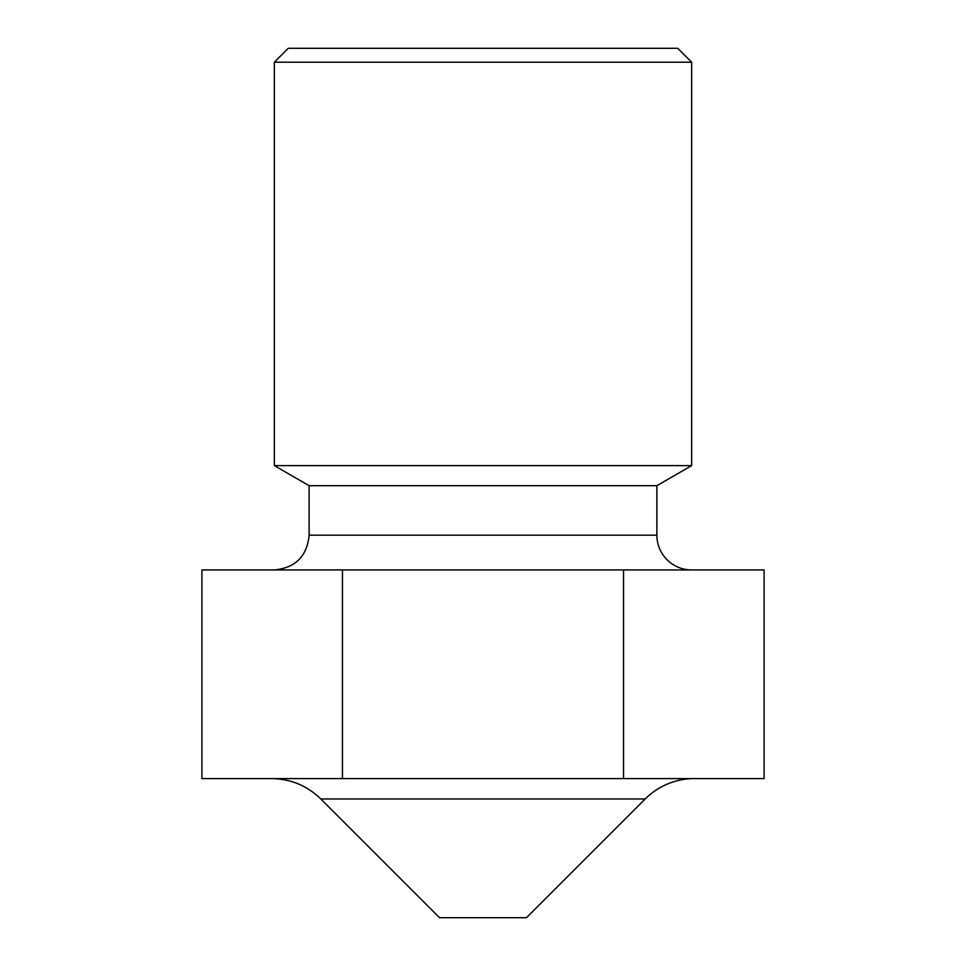 <?xml version="1.0" encoding="UTF-8"?>
<svg xmlns="http://www.w3.org/2000/svg" width="966" height="966" viewBox="0 0 966 966"><rect width="100%" height="100%" fill="white"/><g stroke="black" fill="none" stroke-linecap="round" stroke-linejoin="round"><path stroke-width="1.45" d="M623.541 778.596L623.541 569.94L764.094 569.94L764.094 778.596L201.906 778.596L201.906 569.94L342.459 569.94L342.459 778.596M694.385 778.596A69.552 69.552 0 0 0 645.203 798.967L526.47 917.7L439.53 917.7L320.797 798.967L645.203 798.967M623.541 569.94L342.459 569.94M656.88 535.164L309.12 535.164L309.12 485.693L656.88 485.693L656.88 535.164A34.776 34.776 0 0 0 691.656 569.94M309.12 485.693L274.344 465.612L691.656 465.612L656.88 485.693M691.656 62.21L677.746 48.3L288.254 48.3L274.344 62.21L691.656 62.21L691.656 465.612M320.797 798.967C307.103 785.672 290.706 778.874 271.615 778.596M309.12 535.164C307.055 556.283 295.463 567.875 274.344 569.94M274.344 62.21L274.344 465.612"/></g></svg>
